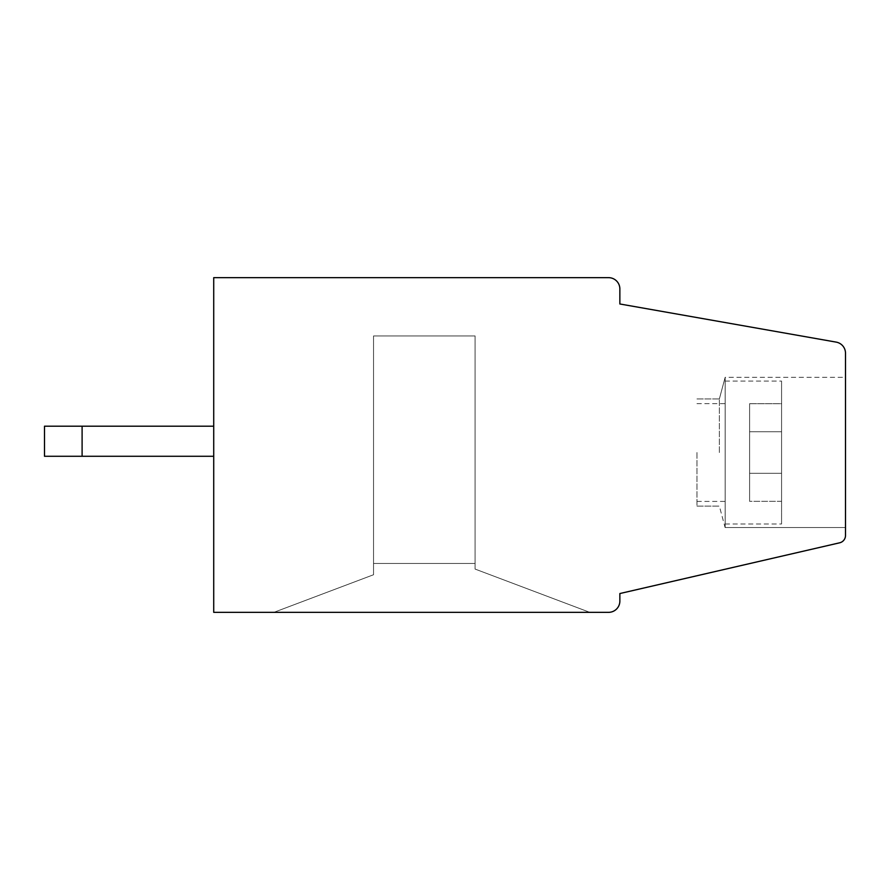 <?xml version="1.0" encoding="UTF-8"?>
<svg xmlns="http://www.w3.org/2000/svg" width="890" height="890" viewBox="0 0 890 890"><rect width="100%" height="100%" fill="white"/><g stroke="black" fill="none" stroke-linecap="round" stroke-linejoin="round"><path stroke-width="0.67" stroke-dasharray="4.45 3.34" d="M213.722 612.342L213.722 277.658L608.582 277.658A11.281 11.281 0 0 1 619.863 288.939L619.863 303.98L836.177 342.116A11.281 11.281 0 0 1 845.5 353.23L845.5 535.691A7.521 7.521 0 0 0 845.5 535.469A7.521 7.521 0 0 1 839.671 542.8L619.863 593.541L619.863 601.062A11.281 11.281 0 0 1 608.582 612.342L213.722 612.342M213.722 456.281L213.722 426.199L213.722 456.281L213.722 426.199L213.722 456.281L82.103 456.281L82.103 426.199L44.5 426.199L44.5 456.281L82.103 456.281L82.103 426.199L82.103 456.281L44.5 456.281L44.5 426.199L44.5 456.281L213.722 456.281L82.103 456.281M781.576 431.728L749.602 431.728L749.602 501.326L749.602 403.715L749.602 431.728L781.576 431.728L781.576 501.326L749.602 501.326L749.602 403.715L749.602 501.326L781.576 501.326L781.576 523.976L781.576 431.728L781.576 523.976L781.576 501.326L749.602 501.326L749.602 473.313L781.576 473.313L781.576 381.076L781.576 403.715L749.602 403.715L781.576 403.715L781.576 381.076L781.576 473.313L781.576 381.076L781.576 473.313L781.576 403.715L781.576 473.313L749.602 473.313L749.602 403.715L749.602 431.728L781.576 431.728L781.576 501.326M725.161 416.798L725.161 523.976L725.161 416.798M845.5 527.514L845.5 377.304L845.5 527.514L845.5 377.304L845.5 527.514L845.5 377.304L845.5 527.514L725.161 527.514L725.161 377.304L725.161 527.514L725.161 377.304L725.161 527.514L725.161 377.304L725.161 527.514L845.5 527.514M719.365 452.521L719.365 398.931L719.365 452.521M82.103 426.199L213.722 426.199M725.161 428.079L725.161 501.404L725.161 428.079M696.959 452.521L696.959 506.11L696.959 452.521M373.544 335.942L373.544 574.74L373.544 335.942L475.082 335.942L475.082 569.066L475.082 563.459L475.082 569.066L475.082 563.459L373.544 563.459L373.544 574.74L273.897 612.342L589.77 612.342L273.897 612.342L373.544 574.74L373.544 563.459L475.082 563.459L373.544 563.459L373.544 335.942L475.082 335.942L475.082 569.066L589.77 612.342L273.897 612.342L589.781 612.342L475.082 569.066L589.77 612.342L273.897 612.342L373.544 574.74L273.909 612.342L589.77 612.342L273.897 612.342L589.781 612.342L475.082 569.066L589.77 612.342L273.897 612.342L589.781 612.342L273.909 612.342L589.77 612.342L475.082 569.066L475.082 563.459L373.544 563.459L373.544 574.74L373.544 563.459L475.082 563.459L475.082 335.942L475.082 563.459L373.544 563.459L373.544 335.942L373.544 563.459L373.544 335.942L475.082 335.942L373.544 335.942L475.082 335.942L475.082 563.459L475.082 335.942L373.544 335.942M749.602 473.313L781.576 473.313M749.602 403.715L781.576 403.715M749.602 431.728L749.602 501.326M725.161 523.976L781.576 523.976M725.161 381.076L781.576 381.076M696.959 506.11L719.365 506.11L696.959 506.11L719.365 506.11L725.105 527.525M696.959 398.931L719.365 398.931L696.959 398.931L719.365 398.931L725.161 377.304L845.5 377.304M696.959 501.404L725.161 501.404M696.959 403.637L725.161 403.637M719.365 398.931L725.161 377.304L719.365 398.931"/><path stroke-width="1.33" d="M213.722 277.658L213.722 612.342L608.582 612.342A11.281 11.281 0 0 0 619.863 601.062L619.863 593.541L839.671 542.8A7.521 7.521 0 0 0 845.5 535.469L845.5 353.23A11.281 11.281 0 0 0 836.177 342.116L619.863 303.98L619.863 288.939A11.281 11.281 0 0 0 608.582 277.658L213.722 277.658M44.5 456.281L82.103 456.281L82.103 426.199L44.5 426.199L44.5 456.281M82.103 426.199L213.722 426.199M213.722 456.281L82.103 456.281"/></g></svg>
